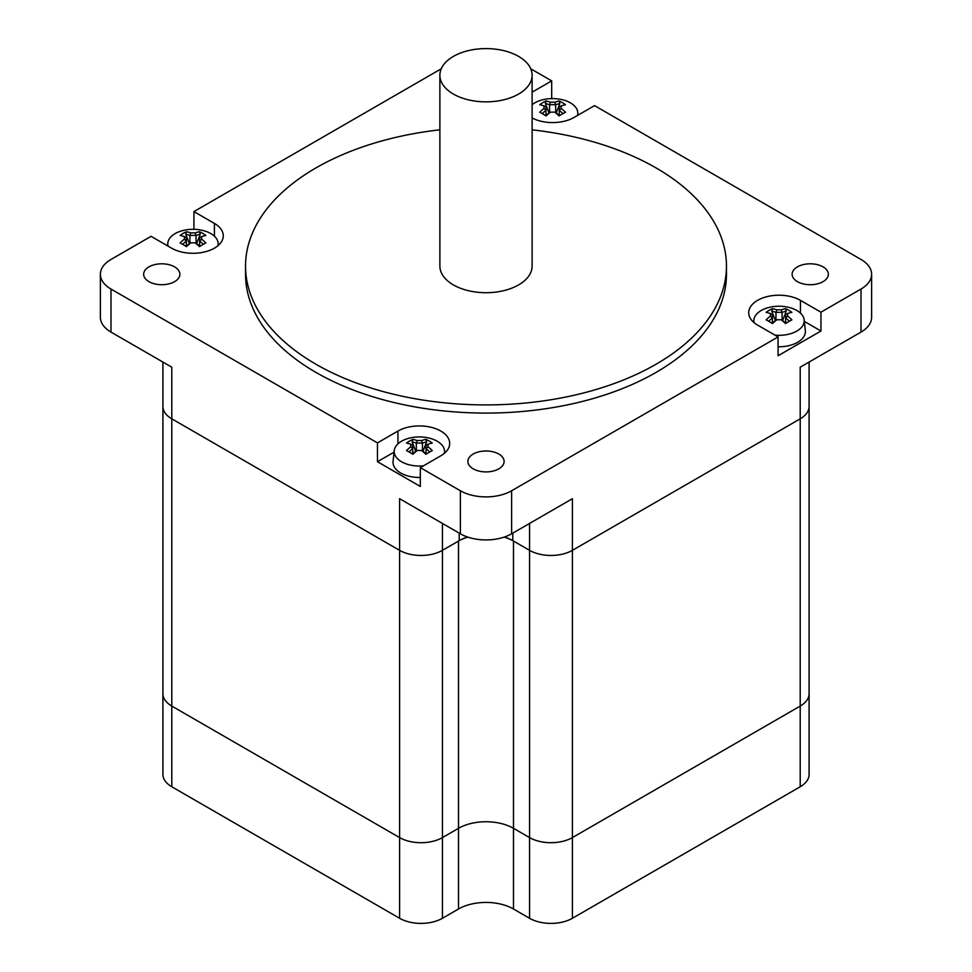 <?xml version="1.0" encoding="UTF-8"?>
<svg xmlns="http://www.w3.org/2000/svg" width="972" height="972" viewBox="0 0 972 972"><rect width="100%" height="100%" fill="white"/><g stroke="black" fill="none" stroke-linecap="round" stroke-linejoin="round"><path stroke-width="1.46" d="M778.086 336.92L757.589 325.085A30.302 17.496 180 0 1 748.719 312.717A30.302 17.496 180 0 1 767.418 296.545A30.302 17.496 180 0 1 800.442 300.348L820.951 312.182L820.951 331.002L778.086 355.752L778.086 336.92L511.624 490.763A36.231 20.922 180 0 1 460.376 490.763L420.317 467.629L420.317 486.462L377.452 461.712L377.452 442.892L110.99 289.049A36.231 20.922 180 0 1 100.383 274.25A36.231 20.922 180 0 1 110.99 259.463L151.049 236.33L171.558 248.164A30.302 17.496 180 0 0 204.582 251.955A30.302 17.496 180 0 0 223.281 235.795A30.302 17.496 180 0 0 214.411 223.426L214.411 236.208M193.914 229.319L193.914 211.592L441.252 68.793M532.121 117.964A30.302 17.496 180 0 0 574.051 117.454L594.548 105.62L861.01 259.463A36.231 20.922 180 0 1 871.617 274.25A36.231 20.922 180 0 1 861.01 289.049L861.01 332.084L800.211 367.185L800.211 418.823A30.302 17.496 0 0 0 809.093 406.454A30.302 17.496 180 0 1 800.211 418.823L572.411 550.334A30.302 17.496 180 0 1 529.558 550.334A30.302 17.496 0 0 0 572.411 550.334L572.411 498.697L511.624 533.798L511.624 490.763M529.558 523.446L529.558 550.334L512.791 540.651A37.884 21.87 0 0 0 504.432 537.018M467.568 537.018A37.884 21.87 0 0 0 459.209 540.651L442.442 550.334A30.302 17.496 180 0 1 399.589 550.334A30.302 17.496 0 0 0 442.442 550.334L442.442 523.446M460.376 490.763L460.376 533.798L399.589 498.697L399.589 550.334L171.789 418.823A30.302 17.496 180 0 1 162.907 406.454A30.302 17.496 0 0 0 171.789 418.823L171.789 367.185L110.99 332.084L110.99 289.049M530.748 68.793L551.683 80.87L551.683 98.609M100.383 274.25L100.383 317.285A36.231 20.922 0 0 0 110.99 332.084M861.01 332.084A36.231 20.922 0 0 0 871.617 317.285L871.617 274.25M460.376 533.798A36.231 20.922 0 0 0 511.624 533.798M532.121 92.17L551.683 80.87M820.951 331.002L804.33 321.416M377.452 442.892L397.949 431.058A30.302 17.496 180 0 1 430.985 427.267A30.302 17.496 180 0 1 449.684 443.426A30.302 17.496 180 0 1 440.814 455.795L420.317 467.629M394.073 452.126L377.452 461.712M193.914 211.592L214.411 223.426M861.01 289.049L820.951 312.182M148.959 281.649A18.116 10.461 180 0 1 143.649 274.25A18.116 10.461 180 0 1 161.765 263.801A18.116 10.461 180 0 1 179.881 274.25A18.116 10.461 180 0 1 168.703 283.921A18.116 10.461 180 0 1 148.959 281.649M473.194 468.844A18.116 10.461 180 0 1 467.884 461.445A18.116 10.461 180 0 1 486 450.984A18.116 10.461 180 0 1 504.116 461.445A18.116 10.461 180 0 1 492.938 471.116A18.116 10.461 180 0 1 473.194 468.844M797.417 281.649A18.116 10.461 180 0 1 792.119 274.25A18.116 10.461 180 0 1 810.235 263.801A18.116 10.461 180 0 1 828.351 274.25A18.116 10.461 180 0 1 817.16 283.921A18.116 10.461 180 0 1 797.417 281.649M532.121 129.823A240.461 138.826 180 0 1 726.461 266.073L726.461 274.25A240.461 138.826 180 0 1 578.024 402.517A240.461 138.826 180 0 1 315.961 372.422A240.461 138.826 180 0 1 245.539 274.25L245.539 266.073A240.461 138.826 180 0 1 439.879 129.823M726.461 266.073A240.461 138.826 180 0 1 578.024 394.34A240.461 138.826 180 0 1 315.961 364.245A240.461 138.826 180 0 1 245.539 266.073M162.907 618.654L162.907 774.38A30.302 17.496 0 0 0 171.789 786.761L399.589 918.273A30.302 17.496 0 0 0 442.442 918.273L458.517 909.002A38.868 22.441 180 0 1 513.483 909.002L529.558 918.273A30.302 17.496 0 0 0 572.411 918.273L800.211 786.761A30.302 17.496 0 0 0 809.093 774.38L809.093 693.692A30.302 17.496 180 0 1 800.211 706.073L572.411 837.585A30.302 17.496 180 0 1 529.558 837.585L513.483 828.314A38.868 22.441 0 0 0 458.517 828.314L442.442 837.585A30.302 17.496 180 0 1 399.589 837.585L171.789 706.073A30.302 17.496 180 0 1 162.907 693.692A30.302 17.496 0 0 0 171.789 706.073L171.789 418.823L399.589 550.334L399.589 837.585A30.302 17.496 0 0 0 442.442 837.585L442.442 550.334L458.517 541.064L458.517 828.314A38.868 22.441 180 0 1 513.483 828.314L513.483 541.064A38.868 22.441 0 0 0 504.189 537.103M809.093 699.342L809.093 618.654M439.879 75.221L439.879 266.073A46.121 26.621 0 0 0 453.389 284.905A46.121 26.621 0 0 0 503.654 290.677A46.121 26.621 0 0 0 532.121 266.073L532.121 75.221A46.121 26.621 0 0 0 486 48.6A46.121 26.621 0 0 0 439.879 75.221A46.121 26.621 0 0 0 453.389 94.053A46.121 26.621 0 0 0 503.654 99.824A46.121 26.621 0 0 0 532.121 75.221M800.211 786.761L800.211 706.073L572.411 837.585L572.411 550.334L800.211 418.823L800.211 706.073A30.302 17.496 0 0 0 809.093 693.692L809.093 362.058M513.483 541.064L529.558 550.334L529.558 837.585A30.302 17.496 0 0 0 572.411 837.585L572.411 918.273M529.558 918.273L529.558 837.585L513.483 828.314L513.483 909.002M467.811 537.103A38.868 22.441 0 0 0 458.517 541.064M458.517 909.002L458.517 828.314L442.442 837.585L442.442 918.273M399.589 918.273L399.589 837.585L171.789 706.073L171.789 786.761M410.767 444.265L410.767 446.804A42.428 24.494 120 0 0 406.49 450.571A41.881 8.857 38.8 0 1 412.906 454.276A42.428 24.494 -60 0 1 417.182 450.51A41.796 34.129 -0 0 1 421.581 450.51A42.428 24.494 60 0 1 425.87 454.276A41.881 8.857 -38.8 0 1 432.285 450.571A42.428 24.494 -120 0 0 428.008 446.804L428.008 444.265A42.428 24.494 -60 0 1 432.285 443.086A41.881 33.024 -84.9 0 0 425.87 439.38A42.428 24.494 120 0 0 421.581 440.559A41.796 34.129 180 0 0 417.182 440.559L416.32 443.135A40.581 23.425 60 0 0 412.152 441.92L412.906 439.38A41.881 33.024 84.9 0 0 406.49 443.086A42.428 24.494 60 0 1 410.767 444.265L412.748 445.188L412.748 453.839M410.767 446.804L412.748 448.687A40.581 23.425 -60 0 0 408.993 451.944M417.182 450.51L416.32 450.789A40.581 23.425 120 0 0 412.529 454.046M421.581 450.51L422.443 450.789L422.443 443.135A40.581 23.425 -60 0 1 426.623 441.92L425.87 439.38M426.234 454.046A40.581 23.425 -120 0 0 422.443 450.789M428.008 446.804L426.015 448.687A40.581 23.425 60 0 1 429.77 451.944M426.015 453.839L426.015 445.188L428.008 444.265M421.581 440.559L422.443 443.135M416.356 443.111A40.131 32.769 -0 0 1 422.419 443.111M417.182 440.559A42.428 24.494 -120 0 0 412.906 439.38M416.32 443.135L416.32 450.789M412.152 441.92L415.761 451.239M423.391 465.855A25.199 14.544 180 0 1 396.868 458.031A25.199 14.544 180 0 1 394.231 450.595A25.199 14.544 180 0 1 412.893 437.436A42.671 42.671 0 0 1 425.87 437.436A25.199 14.544 180 0 1 437.206 441.215A25.199 14.544 180 0 1 444.532 450.595A25.199 14.544 180 0 1 444.386 453.317M423.014 451.239L426.623 441.92M420.317 477.459A26.353 15.212 180 0 1 393.077 461.311L394.231 450.595M776.822 319.8A41.796 34.129 -0 0 1 781.221 319.8A42.428 24.494 60 0 1 785.498 323.555A41.881 8.857 -38.8 0 1 791.913 319.861A42.428 24.494 -120 0 0 787.636 316.094L787.636 313.555A42.428 24.494 -60 0 1 791.913 312.377A41.881 33.024 -84.9 0 0 785.498 308.671A42.428 24.494 120 0 0 781.221 309.849A41.796 34.129 180 0 0 776.822 309.849L775.96 312.413A40.581 23.425 60 0 0 771.78 311.21L772.533 308.671A41.881 33.024 84.9 0 0 766.118 312.377A42.428 24.494 60 0 1 770.395 313.555L772.388 314.478L772.388 317.978L770.395 316.094A42.428 24.494 120 0 0 766.118 319.861A41.881 8.857 38.8 0 1 772.533 323.555A42.428 24.494 -60 0 1 776.822 319.8L775.96 320.08A40.581 23.425 120 0 0 772.169 323.324M770.395 313.555L770.395 316.094M768.633 321.234A40.581 23.425 -60 0 1 772.388 318.014L772.388 317.978M772.388 318.014L772.388 323.117M781.221 319.8L782.083 320.08L782.083 312.413A40.581 23.425 -60 0 1 786.251 311.21L785.498 308.671M785.874 323.324A40.581 23.425 -120 0 0 782.083 320.08M787.636 316.094L785.655 318.014A40.581 23.425 60 0 1 789.41 321.234M787.636 313.555L785.655 314.478L785.655 317.978M785.655 323.117L785.655 318.014M781.221 309.849L782.083 312.413M775.984 312.401A40.131 32.769 -0 0 1 782.047 312.401M776.822 309.849A42.428 24.494 -120 0 0 772.533 308.671M775.96 312.413L775.96 320.08M771.78 311.21L775.389 320.517M754.017 322.607A25.199 14.544 180 0 1 753.871 319.885A25.199 14.544 180 0 1 772.533 306.727A42.671 42.671 0 0 1 785.498 306.727A25.199 14.544 180 0 1 796.833 310.493A25.199 14.544 180 0 1 804.172 319.885A25.199 14.544 180 0 1 775.012 335.146M782.642 320.517L786.251 311.21M804.172 319.885L805.326 330.602A26.353 15.212 180 0 1 778.086 346.749M190.779 242.879A41.796 34.129 -0 0 1 195.178 242.879A42.428 24.494 60 0 1 199.467 246.633A41.881 8.857 -38.8 0 1 205.882 242.939A42.428 24.494 -120 0 0 201.605 239.173L201.605 236.633A42.428 24.494 -60 0 1 205.882 235.455A41.881 33.024 -84.9 0 0 199.467 231.749A42.428 24.494 120 0 0 195.178 232.928A41.796 34.129 180 0 0 190.779 232.928L189.917 235.491A40.581 23.425 60 0 0 185.749 234.288L186.503 231.749A41.881 33.024 84.9 0 0 180.087 235.455A42.428 24.494 60 0 1 184.364 236.633L186.345 237.557L186.345 241.056L184.364 239.173A42.428 24.494 120 0 0 180.087 242.939A41.881 8.857 38.8 0 1 186.503 246.633A42.428 24.494 -60 0 1 190.779 242.879L189.917 243.158A40.581 23.425 120 0 0 186.126 246.402M184.364 236.633L184.364 239.173M182.59 244.312A40.581 23.425 -60 0 1 186.345 241.092L186.345 241.056M186.345 241.092L186.345 246.195M195.178 242.879L196.04 243.158L196.04 235.491A40.581 23.425 -60 0 1 200.22 234.288L199.467 231.749M199.831 246.402A40.581 23.425 -120 0 0 196.04 243.158M201.605 239.173L199.612 241.092A40.581 23.425 60 0 1 203.367 244.312M201.605 236.633L199.612 237.557L199.612 241.056M199.612 246.195L199.612 241.092M195.178 232.928L196.04 235.491A40.131 32.769 -0 0 0 189.953 235.479M190.779 232.928A42.428 24.494 -120 0 0 186.503 231.749M189.917 235.491L189.917 243.158M185.749 234.288L189.358 243.595M168.107 246.171A25.199 14.544 180 0 1 167.828 242.964A25.199 14.544 180 0 1 186.503 229.805A42.671 42.671 0 0 1 199.467 229.805A25.199 14.544 180 0 1 210.803 233.572A25.199 14.544 180 0 1 218.129 242.964A25.199 14.544 180 0 1 217.983 245.685M196.611 243.595L200.22 234.288M550.419 112.169A41.796 34.129 -0 0 1 554.818 112.169A42.428 24.494 60 0 1 559.094 115.923A41.881 8.857 -38.8 0 1 565.51 112.217A42.428 24.494 -120 0 0 561.233 108.463L561.233 105.924A42.428 24.494 -60 0 1 565.51 104.745A41.881 33.024 -84.9 0 0 559.094 101.039A42.428 24.494 120 0 0 554.818 102.218A41.796 34.129 180 0 0 550.419 102.218L549.557 104.782A40.581 23.425 60 0 0 545.377 103.579L546.13 101.039A41.881 33.024 84.9 0 0 539.715 104.745A42.428 24.494 60 0 1 543.992 105.924L545.985 106.847L545.985 110.346L543.992 108.463A42.428 24.494 120 0 0 539.715 112.217A41.881 8.857 38.8 0 1 546.13 115.923A42.428 24.494 -60 0 1 550.419 112.169L549.557 112.448A40.581 23.425 120 0 0 545.766 115.692M543.992 105.924L543.992 108.463M542.23 113.603A40.581 23.425 -60 0 1 545.985 110.383L545.985 110.346M545.985 110.383L545.985 115.486M554.818 112.169L555.68 112.448L555.68 104.782A40.581 23.425 -60 0 1 559.848 103.579L559.094 101.039M559.471 115.692A40.581 23.425 -120 0 0 555.68 112.448M561.233 108.463L559.252 110.383A40.581 23.425 60 0 1 563.007 113.603M561.233 105.924L559.252 106.847L559.252 110.346M559.252 115.486L559.252 110.383M554.818 102.218L555.68 104.782M549.581 104.769A40.131 32.769 -0 0 1 555.644 104.769M550.419 102.218A42.428 24.494 -120 0 0 546.13 101.039M549.557 104.782L549.557 112.448M545.377 103.579L548.986 112.886M532.121 104.684A25.199 14.544 180 0 1 546.13 99.095A42.671 42.671 0 0 1 559.107 99.095A25.199 14.544 180 0 1 570.43 102.862A25.199 14.544 180 0 1 577.769 112.254A25.199 14.544 180 0 1 577.502 115.461M556.239 112.886L559.848 103.579M512.791 540.651L512.791 533.13M459.209 540.651L459.209 533.13M800.442 300.348L800.442 313.13M397.949 431.058L397.949 443.84M162.907 362.058L162.907 693.692M444.532 450.595L444.787 452.964M753.871 319.885L753.616 322.254M167.828 242.964L167.524 245.843M218.129 242.964L218.384 245.333M577.769 112.254L578.073 115.121"/></g></svg>
